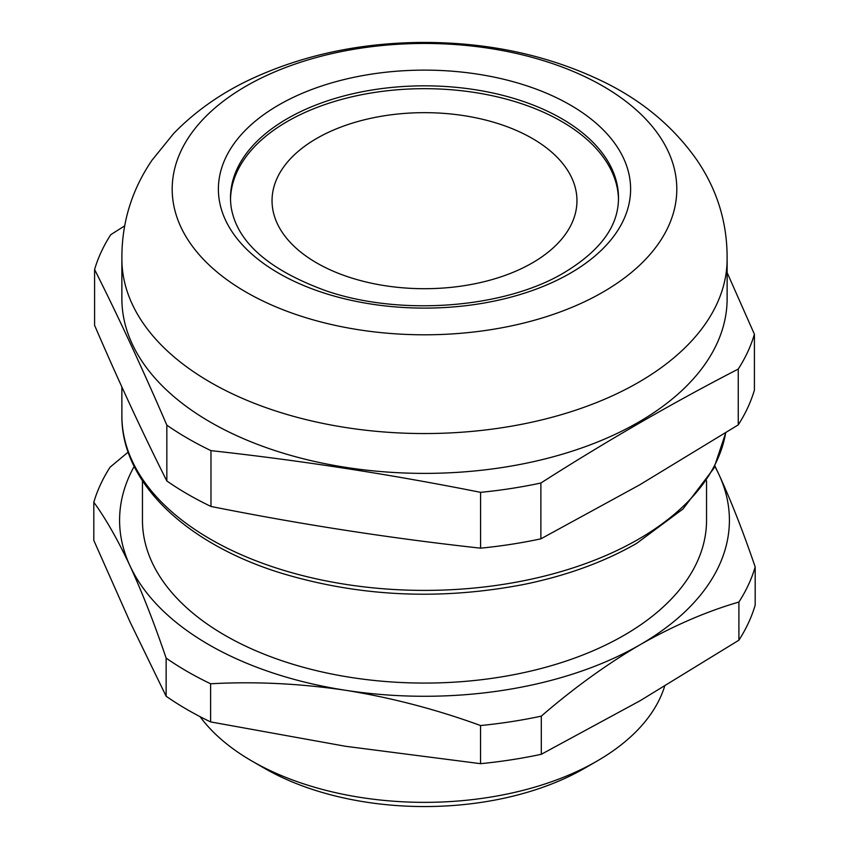 <?xml version="1.0" encoding="UTF-8"?>
<svg xmlns="http://www.w3.org/2000/svg" width="849" height="849" viewBox="0 0 849 849"><rect width="100%" height="100%" fill="white"/><g stroke="black" fill="none" stroke-linecap="round" stroke-linejoin="round"><path stroke-width="1.27" d="M532.302 262.925A152.459 88.02 180 0 1 366.152 282.006A152.459 88.02 180 0 1 272.041 200.682A152.459 88.02 180 0 1 424.5 112.662A152.459 88.02 180 0 1 576.959 200.682A152.459 88.02 180 0 1 532.302 262.925M230.514 199.26A193.997 112.004 180 0 1 424.5 88.678A193.997 112.004 180 0 1 618.486 199.26M231.268 207.814A193.997 112.004 180 0 1 230.504 197.838A193.997 112.004 180 0 1 424.5 85.834A193.997 112.004 180 0 1 618.496 197.838A193.997 112.004 180 0 1 617.732 207.814C614.124 231.639 596.263 253.246 564.139 272.656C504.752 308.314 400.314 316.518 325.814 290.729C268.783 269.876 237.264 242.23 231.268 207.814M638.49 382.379A302.626 174.724 180 0 1 312.655 421.178A302.626 174.724 180 0 1 121.991 263.763C120.717 226.057 130.704 191.566 151.95 160.291L173.674 133.484C194.347 112.227 218.851 94.706 247.197 80.91C299.177 56.013 356.739 43.193 419.905 42.45C487.581 41.93 549.091 55.185 604.424 82.215C642.852 101.18 673.586 126.989 696.626 159.654C718.158 191.078 728.283 225.781 727.009 263.763A302.626 174.724 180 0 1 638.49 382.379M602.917 292.13A252.312 145.678 180 0 1 180.784 226.821A252.312 145.678 180 0 1 489.799 48.414A252.312 145.678 180 0 1 602.917 292.13M727.126 260.749L727.126 298.668A302.626 174.724 180 0 1 638.49 422.208A302.626 174.724 180 0 1 308.686 460.084A302.626 174.724 180 0 1 121.874 298.668L121.874 260.749M727.126 272.614L754.411 334.251A334.644 193.201 180 0 1 738.248 369.071C672.461 403.01 606.674 440.992 540.877 483.017A334.644 193.201 180 0 1 480.587 492.346C390.72 474.4 300.843 460.498 210.977 450.639A334.644 193.201 180 0 1 166.839 425.147C142.749 369.23 118.669 317.335 94.589 269.494A334.644 193.201 180 0 1 110.752 234.685L124.591 225.93M706.548 480.799L706.548 520.235A282.048 162.838 180 0 1 623.93 635.381A282.048 162.838 180 0 1 316.571 670.678A282.048 162.838 180 0 1 142.452 520.235L142.452 480.799M754.411 334.251L754.411 390.073A334.644 193.201 180 0 1 738.248 424.882L738.248 369.071M540.877 483.017L540.877 538.839L639.562 484.917L738.248 424.882M540.877 538.839A334.644 193.201 180 0 1 480.587 548.167L480.587 492.346M210.977 450.639L210.977 506.46C300.843 524.395 390.72 538.308 480.587 548.167M210.977 506.46A334.644 193.201 180 0 1 166.839 480.969L166.839 425.147M94.589 269.494L94.589 325.316C118.669 381.243 142.749 433.128 166.839 480.969M664.608 686.363A243.928 140.828 180 0 1 596.985 761.107A243.928 140.828 180 0 1 252.015 761.107A243.928 140.828 180 0 1 200.024 716.641M584.59 768.271A226.396 130.714 180 0 0 584.59 768.26L596.985 761.107L584.59 768.271A226.396 130.714 180 0 1 264.41 768.26L252.015 761.107M714.964 466.122L719.018 474.676C731.254 501.324 743.31 532.09 755.186 566.973L755.186 605.114A335.408 193.646 180 0 1 738.906 640.188L738.906 602.047C706.464 611.482 673.533 625.702 640.104 644.72C606.674 664.3 573.744 688.104 541.301 716.131L541.301 754.283A335.408 193.646 180 0 1 480.555 763.676L480.555 725.534C436.237 709.382 391.24 697.623 345.585 690.279C299.92 683.498 254.933 681.333 210.616 683.774L210.616 721.915A335.408 193.646 180 0 1 166.139 696.244L166.139 658.102C154.263 623.208 142.208 592.443 129.982 565.805C117.746 539.72 105.69 518.537 93.815 502.258L93.815 540.399L129.982 621.818L166.139 696.244M755.186 566.973A335.408 193.646 180 0 1 738.906 602.047M93.815 502.258A335.408 193.646 180 0 1 110.094 467.173L128.157 452.124M210.616 683.774A335.408 193.646 180 0 1 166.139 658.102M541.301 716.131A335.408 193.646 180 0 1 480.555 725.534M541.301 754.283L640.104 700.733L738.906 640.188M210.616 721.915L345.585 746.292L480.555 763.676M714.816 466.419A304.908 176.04 180 0 1 719.018 474.676A304.908 176.04 180 0 1 640.104 644.72A304.908 176.04 180 0 1 345.585 690.279A304.908 176.04 180 0 1 129.982 565.805A304.908 176.04 180 0 1 134.184 466.419M570.231 273.261A206.105 118.987 180 0 1 225.42 219.923A206.105 118.987 180 0 1 477.838 74.181A206.105 118.987 180 0 1 570.231 273.261M725.746 432.799L713.829 468.361L682.999 508.965L636.591 543.413C604.403 561.879 567.132 575.495 524.778 584.261C440.875 600.551 359.647 596.836 281.093 573.107C185.698 543.7 121.142 482.083 121.874 415.681A302.626 174.724 0 0 0 308.686 577.097A302.626 174.724 0 0 0 638.49 539.221A302.626 174.724 0 0 0 725.662 432.863M121.874 386.964L121.874 415.681"/></g></svg>
